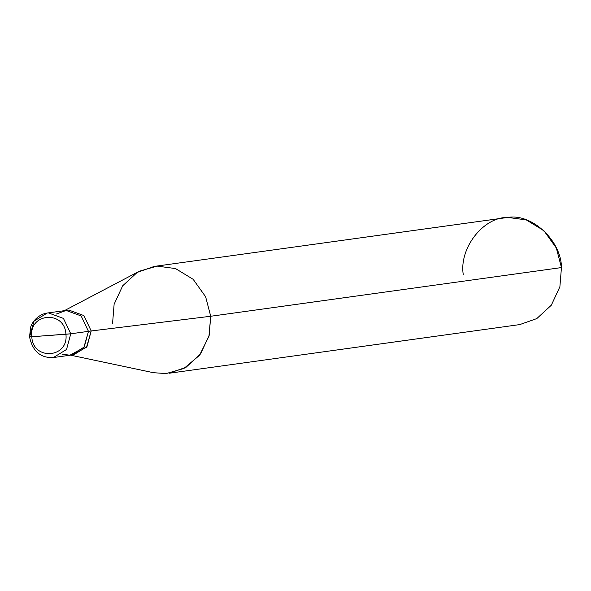 <?xml version="1.0" encoding="UTF-8"?>
<svg xmlns="http://www.w3.org/2000/svg" width="591" height="591" viewBox="0 0 591 591"><rect width="100%" height="100%" fill="white"/><g stroke="black" fill="none" stroke-linecap="round" stroke-linejoin="round"><path stroke-width="0.89" d="M72.464 354.851L86.537 347.227L91.199 330.96L88.465 331.344L81.144 315.949L66.133 310.445L64.921 310.578L66.133 310.445L81.144 315.949L88.465 331.344L81.144 315.949L66.133 310.445L56.381 314.028L66.133 310.445L81.144 315.949L88.465 331.344L84.247 347.02L71.105 355.095L84.247 347.02L88.465 331.344L70.765 333.797L66.539 349.48L53.397 357.548L66.539 349.48L70.765 333.797L88.465 331.344L83.804 347.611L69.893 355.221L61.944 354.098L69.893 355.221L83.804 347.611L88.465 331.344L91.199 330.96L86.98 346.644L73.838 354.711L53.397 357.548C40.52 358.139 32.571 351.239 29.55 336.848L30.584 327.599C31.205 323.824 36.901 314.597 47.221 313.031L48.432 312.905L63.444 318.409L70.765 333.797L65.919 334.247C68.874 358.264 32.874 360.894 31.788 336.737L70.765 333.797L63.444 318.409L48.432 312.905L47.221 313.031L34.079 321.105L29.55 336.848M31.788 336.737C32.874 360.894 68.874 358.264 65.919 334.247L31.788 336.737C28.826 312.72 64.833 310.09 65.919 334.247C64.833 310.09 28.826 312.72 31.788 336.737L29.86 336.781L31.788 336.737M47.221 313.031L68.866 310.068L83.878 315.572L91.199 330.96L210.721 316.259L208.941 336.286L199.536 355.294L183.904 368.474L166.152 373.571L153.446 372.699L70.58 355.169M169.056 373.261L186.062 367.27L200.6 353.883L209.162 335.437L210.721 316.259L561.45 267.575L559.884 286.761L551.322 305.207L536.783 318.593L519.784 324.585L169.056 373.261M64.404 310.644L139.365 271.21L157.132 266.113L175.512 268.565L193.154 279.314L205.616 296.734L210.721 316.259L91.199 330.96L83.878 315.572L68.866 310.068L66.295 310.438M154.229 266.415L507.861 217.429L526.241 219.889L543.883 230.638L556.345 248.05L561.45 267.575L210.721 316.259L205.616 296.734L193.154 279.314L175.512 268.565L157.132 266.113L154.229 266.415L137.223 272.407L122.684 285.793L114.122 304.239L112.563 323.425M561.45 267.575C561.413 240.833 531.937 213.255 507.861 217.429C483.372 216.801 458.86 248.323 463.292 274.741"/></g></svg>
